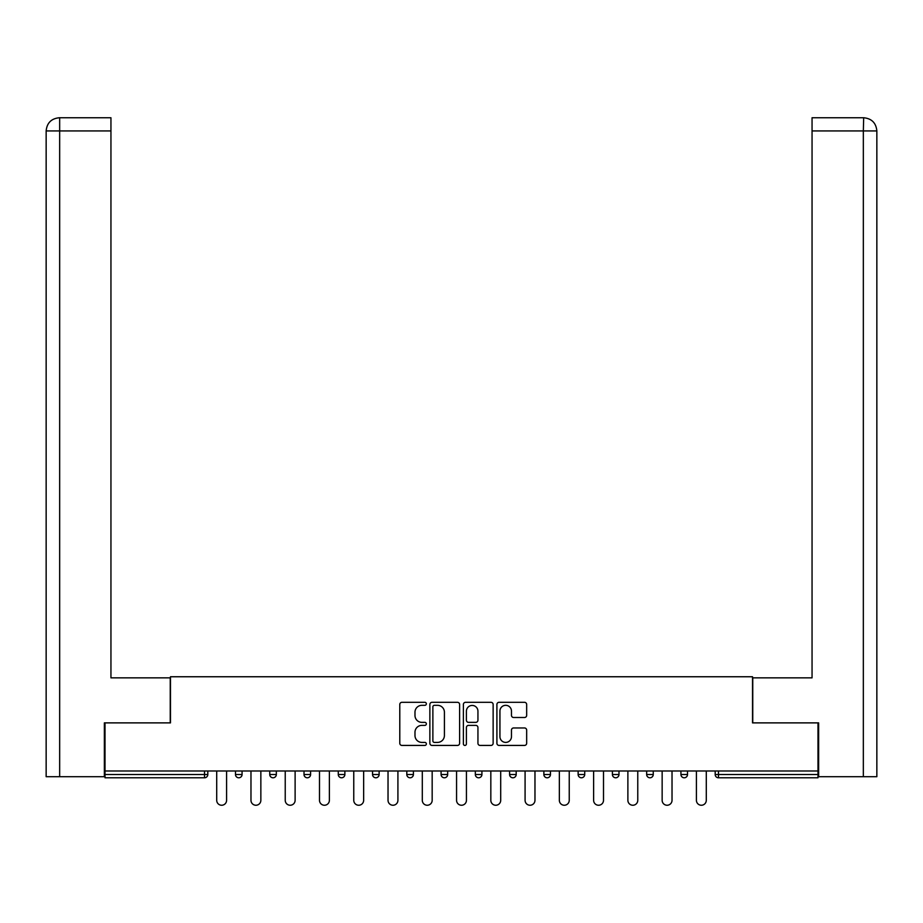 <?xml version="1.0" encoding="UTF-8"?>
<svg xmlns="http://www.w3.org/2000/svg" width="923" height="923" viewBox="0 0 923 923"><rect width="100%" height="100%" fill="white"/><g stroke="black" fill="none" stroke-linecap="round" stroke-linejoin="round"><path stroke-width="1.38" d="M426.357 703.811A1.511 1.511 0 0 0 424.845 702.311L401.943 702.311A2.158 2.158 0 0 0 399.786 704.468L399.786 743.269A2.158 2.158 0 0 0 401.943 745.426L424.845 745.426A1.511 1.511 0 0 0 426.357 743.915A1.511 1.511 0 0 0 424.845 742.404L421.88 742.404A6.899 6.899 0 0 1 414.981 735.504L414.981 732.274A6.899 6.899 0 0 1 421.88 725.374L424.845 725.374A1.511 1.511 0 0 0 426.357 723.863A1.511 1.511 0 0 0 424.845 722.363L421.88 722.363A6.899 6.899 0 0 1 414.981 715.463L414.981 712.221A6.899 6.899 0 0 1 421.88 705.322L424.845 705.322A1.511 1.511 0 0 0 426.357 703.811M524.506 717.506A2.158 2.158 0 0 0 526.664 715.348L526.664 704.468A2.158 2.158 0 0 0 524.506 702.311L499.066 702.311A2.158 2.158 0 0 0 496.909 704.468L496.909 743.269A2.158 2.158 0 0 0 499.066 745.426L524.506 745.426A2.158 2.158 0 0 0 526.664 743.269L526.664 730.116A2.158 2.158 0 0 0 524.506 727.959L513.615 727.959A2.158 2.158 0 0 0 511.469 730.116L511.469 736.646A5.769 5.769 0 0 1 505.7 742.404A5.769 5.769 0 0 1 499.931 736.646L499.931 711.091A5.769 5.769 0 0 1 505.7 705.322A5.769 5.769 0 0 1 511.469 711.091L511.469 715.348A2.158 2.158 0 0 0 513.615 717.506L524.506 717.506M59.66 776.693L46.15 776.693L46.15 130.928C46.935 122.932 51.33 118.536 59.314 117.752L110.945 117.752L110.945 130.928L59.66 130.928L59.66 776.693L104.357 776.693L104.357 722.882L170.467 722.882L170.467 676.755L752.533 676.755L752.533 722.882L817.986 722.882L817.986 770.982L105.014 770.982L105.014 774.501L204.514 774.501L204.514 770.982M105.014 722.882L105.014 770.982M459.608 704.468A2.158 2.158 0 0 0 457.462 702.311L432.022 702.311A2.158 2.158 0 0 0 429.864 704.468L429.864 743.269A2.158 2.158 0 0 0 432.022 745.426L457.462 745.426A2.158 2.158 0 0 0 459.608 743.269L459.608 704.468M465.538 702.311L490.978 702.311A2.158 2.158 0 0 1 493.136 704.468L493.136 743.269A2.158 2.158 0 0 1 490.978 745.426L480.098 745.426A2.158 2.158 0 0 1 477.941 743.269L477.941 727.532A2.158 2.158 0 0 0 475.783 725.374L468.561 725.374A2.158 2.158 0 0 0 466.403 727.532L466.403 743.915A1.511 1.511 0 0 1 464.892 745.426A1.511 1.511 0 0 1 463.392 743.915L463.392 704.468A2.158 2.158 0 0 1 465.538 702.311M204.514 777.789A3.3 3.3 0 0 0 207.813 774.501L204.514 774.501L204.514 777.789A3.3 3.3 0 0 0 207.813 774.501L207.813 770.982L207.813 774.501A3.3 3.3 0 0 1 204.514 777.789L105.014 777.789L105.014 774.501M817.986 770.982L817.986 777.789L718.486 777.789A3.3 3.3 0 0 1 715.187 774.501L715.187 770.982M235.48 770.982L235.48 774.501L235.48 770.982M238.78 777.789A3.3 3.3 0 0 1 235.48 774.501A3.3 3.3 0 0 0 238.78 777.789A3.3 3.3 0 0 0 242.068 774.501L242.068 770.982L242.068 774.501A3.3 3.3 0 0 1 238.78 777.789A3.3 3.3 0 0 1 235.48 774.501L242.068 774.501A3.3 3.3 0 0 1 238.78 777.789M269.747 770.982L269.747 774.501L269.747 770.982M276.335 770.982L276.335 774.501L276.335 770.982M304.013 770.982L304.013 774.501L304.013 770.982M310.601 770.982L310.601 774.501L310.601 770.982M338.279 774.501A3.3 3.3 0 0 0 341.568 777.789A3.3 3.3 0 0 0 344.867 774.501A3.3 3.3 0 0 1 341.568 777.789A3.3 3.3 0 0 0 344.867 774.501L344.867 770.982L344.867 774.501L338.279 774.501A3.3 3.3 0 0 0 341.568 777.789A3.3 3.3 0 0 1 338.279 774.501L338.279 770.982M372.546 770.982L372.546 774.501L372.546 770.982M379.134 770.982L379.134 774.501L379.134 770.982M406.812 774.501A3.3 3.3 0 0 0 410.1 777.789A3.3 3.3 0 0 0 413.4 774.501L413.4 770.982L413.4 774.501L406.812 774.501A3.3 3.3 0 0 0 410.1 777.789A3.3 3.3 0 0 1 406.812 774.501L406.812 770.982M441.079 770.982L441.079 774.501L441.079 770.982M447.667 770.982L447.667 774.501L447.667 770.982M475.333 770.982L475.333 774.501L475.333 770.982M481.921 770.982L481.921 774.501L481.921 770.982M509.6 770.982L509.6 774.501L509.6 770.982M516.188 770.982L516.188 774.501L516.188 770.982M543.866 770.982L543.866 774.501L543.866 770.982M550.454 770.982L550.454 774.501L550.454 770.982M578.133 770.982L578.133 774.501L578.133 770.982M584.721 770.982L584.721 774.501A3.3 3.3 0 0 1 581.432 777.789A3.3 3.3 0 0 1 578.133 774.501L584.721 774.501A3.3 3.3 0 0 1 581.432 777.789M612.399 770.982L612.399 774.501L612.399 770.982M618.987 770.982L618.987 774.501L618.987 770.982M646.665 770.982L646.665 774.501L646.665 770.982M653.253 770.982L653.253 774.501A3.3 3.3 0 0 1 649.954 777.789A3.3 3.3 0 0 1 646.665 774.501A3.3 3.3 0 0 0 649.954 777.789A3.3 3.3 0 0 1 646.665 774.501L653.253 774.501A3.3 3.3 0 0 1 649.954 777.789M687.52 770.982L687.52 774.501A3.3 3.3 0 0 1 684.22 777.789A3.3 3.3 0 0 1 680.932 774.501L680.932 770.982M273.046 777.789A3.3 3.3 0 0 1 269.747 774.501A3.3 3.3 0 0 0 273.046 777.789A3.3 3.3 0 0 0 276.335 774.501A3.3 3.3 0 0 1 273.046 777.789A3.3 3.3 0 0 1 269.747 774.501L276.335 774.501A3.3 3.3 0 0 1 273.046 777.789M307.313 777.789A3.3 3.3 0 0 1 304.013 774.501A3.3 3.3 0 0 0 307.313 777.789A3.3 3.3 0 0 0 310.601 774.501A3.3 3.3 0 0 1 307.313 777.789A3.3 3.3 0 0 1 304.013 774.501L310.601 774.501A3.3 3.3 0 0 1 307.313 777.789M375.834 777.789A3.3 3.3 0 0 1 372.546 774.501A3.3 3.3 0 0 0 375.834 777.789A3.3 3.3 0 0 0 379.134 774.501A3.3 3.3 0 0 1 375.834 777.789A3.3 3.3 0 0 1 372.546 774.501L379.134 774.501A3.3 3.3 0 0 1 375.834 777.789M444.367 777.789A3.3 3.3 0 0 1 441.079 774.501A3.3 3.3 0 0 0 444.367 777.789A3.3 3.3 0 0 0 447.667 774.501A3.3 3.3 0 0 1 444.367 777.789A3.3 3.3 0 0 1 441.079 774.501L447.667 774.501M478.633 777.789A3.3 3.3 0 0 1 475.333 774.501L481.921 774.501A3.3 3.3 0 0 1 478.633 777.789A3.3 3.3 0 0 0 481.921 774.501M512.9 777.789A3.3 3.3 0 0 1 509.6 774.501A3.3 3.3 0 0 0 512.9 777.789A3.3 3.3 0 0 0 516.188 774.501A3.3 3.3 0 0 1 512.9 777.789A3.3 3.3 0 0 1 509.6 774.501L516.188 774.501M547.166 777.789A3.3 3.3 0 0 1 543.866 774.501A3.3 3.3 0 0 0 547.166 777.789A3.3 3.3 0 0 0 550.454 774.501A3.3 3.3 0 0 1 547.166 777.789A3.3 3.3 0 0 1 543.866 774.501L550.454 774.501A3.3 3.3 0 0 1 547.166 777.789M615.687 777.789A3.3 3.3 0 0 1 612.399 774.501L618.987 774.501A3.3 3.3 0 0 1 615.687 777.789A3.3 3.3 0 0 0 618.987 774.501M434.387 705.322A1.511 1.511 0 0 0 432.875 706.833L432.875 740.904A1.511 1.511 0 0 0 434.387 742.404L437.514 742.404A6.899 6.899 0 0 0 444.413 735.504L444.413 712.221A6.899 6.899 0 0 0 437.514 705.322L434.387 705.322M477.941 711.206A5.769 5.769 0 0 0 472.172 705.437A5.769 5.769 0 0 0 466.403 711.206L466.403 720.205A2.158 2.158 0 0 0 468.561 722.363L475.783 722.363A2.158 2.158 0 0 0 477.941 720.205L477.941 711.206M216.709 800.299L216.709 770.982L216.709 800.299A4.938 4.938 0 0 0 221.647 805.248A4.938 4.938 0 0 0 226.585 800.299L226.585 770.982M170.247 722.882L170.247 677.851L110.945 677.851L110.945 130.928M110.945 117.752L59.66 117.752L59.66 130.928L46.15 130.928L46.15 776.693M59.66 117.752L59.326 117.752C51.319 118.548 46.923 122.932 46.15 130.928L46.15 644.9L46.15 130.928M752.753 722.882L752.753 677.851L812.055 677.851L812.055 117.752L863.674 117.752L863.34 130.928L812.055 130.928M876.85 644.9L876.85 130.928L876.85 776.693L818.643 776.693L818.643 722.882L817.986 722.882M863.34 776.693L863.34 130.928L876.85 130.928C876.065 122.932 871.67 118.536 863.686 117.752M250.975 800.299L250.975 770.982L250.975 800.299A4.938 4.938 0 0 0 255.913 805.248A4.938 4.938 0 0 0 260.851 800.299L260.851 770.982M285.23 800.299L285.23 770.982L285.23 800.299A4.938 4.938 0 0 0 290.18 805.248A4.938 4.938 0 0 0 295.118 800.299L295.118 770.982M319.496 800.299L319.496 770.982L319.496 800.299A4.938 4.938 0 0 0 324.446 805.248A4.938 4.938 0 0 0 329.384 800.299L329.384 770.982M353.763 800.299L353.763 770.982L353.763 800.299A4.938 4.938 0 0 0 358.701 805.248A4.938 4.938 0 0 0 363.65 800.299L363.65 770.982M388.029 800.299L388.029 770.982L388.029 800.299A4.938 4.938 0 0 0 392.967 805.248A4.938 4.938 0 0 0 397.917 800.299L397.917 770.982M422.296 800.299L422.296 770.982L422.296 800.299A4.938 4.938 0 0 0 427.234 805.248A4.938 4.938 0 0 0 432.172 800.299L432.172 770.982M456.562 800.299L456.562 770.982L456.562 800.299A4.938 4.938 0 0 0 461.5 805.248A4.938 4.938 0 0 0 466.438 800.299L466.438 770.982M490.828 800.299L490.828 770.982L490.828 800.299A4.938 4.938 0 0 0 495.766 805.248A4.938 4.938 0 0 0 500.704 800.299L500.704 770.982M525.083 800.299L525.083 770.982L525.083 800.299A4.938 4.938 0 0 0 530.033 805.248A4.938 4.938 0 0 0 534.971 800.299L534.971 770.982M559.35 800.299L559.35 770.982L559.35 800.299A4.938 4.938 0 0 0 564.299 805.248A4.938 4.938 0 0 0 569.237 800.299L569.237 770.982M593.616 800.299L593.616 770.982L593.616 800.299A4.938 4.938 0 0 0 598.554 805.248A4.938 4.938 0 0 0 603.504 800.299L603.504 770.982M627.882 800.299L627.882 770.982L627.882 800.299A4.938 4.938 0 0 0 632.82 805.248A4.938 4.938 0 0 0 637.77 800.299L637.77 770.982M662.149 800.299L662.149 770.982L662.149 800.299A4.938 4.938 0 0 0 667.087 805.248A4.938 4.938 0 0 0 672.025 800.299L672.025 770.982M696.415 800.299L696.415 770.982L696.415 800.299A4.938 4.938 0 0 0 701.353 805.248A4.938 4.938 0 0 0 706.291 800.299L706.291 770.982M718.486 770.982L718.486 774.501L817.986 774.501M715.187 774.501L718.486 774.501L718.486 777.789M410.1 777.789A3.3 3.3 0 0 0 413.4 774.501M684.22 777.789A3.3 3.3 0 0 0 687.52 774.501L680.932 774.501"/></g></svg>

